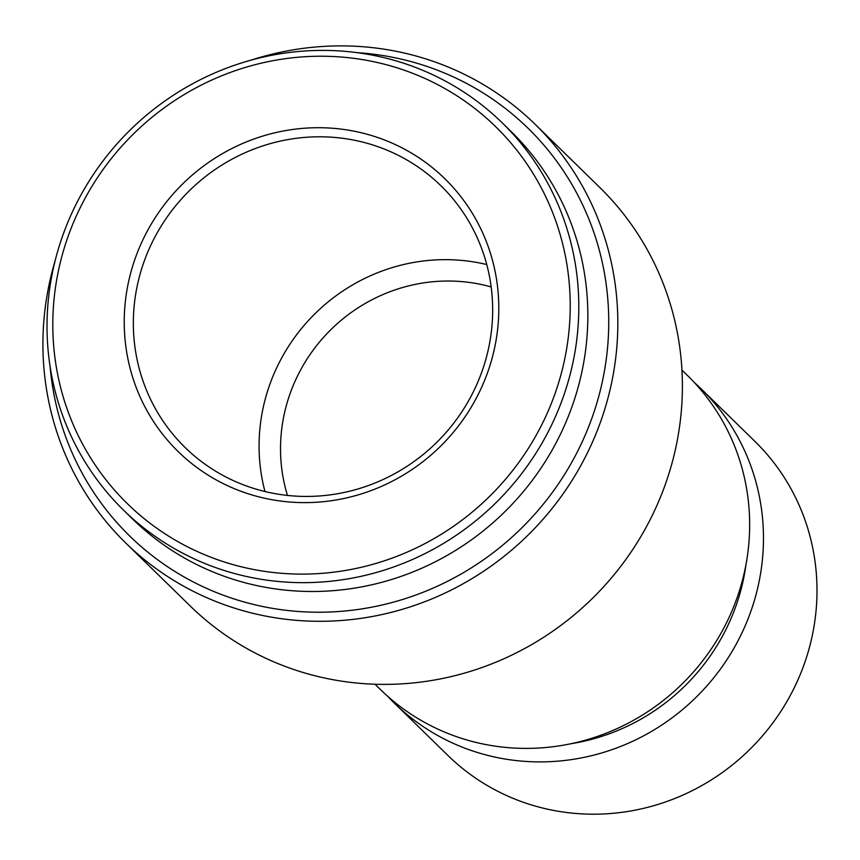 <?xml version="1.0" encoding="UTF-8"?>
<svg xmlns="http://www.w3.org/2000/svg" width="860" height="860" viewBox="0 0 860 860"><rect width="100%" height="100%" fill="white"/><g stroke="black" fill="none" stroke-linecap="round" stroke-linejoin="round"><path stroke-width="1.29" d="M387.666 696.267A219.601 211.71 -45.7 0 0 394.407 703.179L447.942 755.478A219.601 211.71 -45.7 0 0 752.833 746.372A219.601 211.71 -45.7 0 0 754.876 441.341L701.351 389.042A219.601 211.71 -45.7 0 0 694.278 382.463M394.407 703.179A219.601 211.71 -45.7 0 0 699.309 694.063A219.601 211.71 -45.7 0 0 701.351 389.042M570.846 743.75A204.959 197.596 -45.7 0 0 745.996 564.493M375.024 684.227L380.604 689.688A219.601 211.71 -45.7 0 0 685.495 680.572A219.601 211.71 -45.7 0 0 687.538 375.551L681.958 370.101M55.137 260.72A292.798 282.284 -45.7 0 0 125.754 543.015L190.318 606.096A292.798 282.284 -45.7 0 0 596.84 593.959A292.798 282.284 -45.7 0 0 599.571 187.254L534.995 124.173A292.798 282.284 -45.7 0 0 436.117 62.371A292.798 282.284 -45.7 0 0 251.142 60.114M125.754 543.015A292.798 282.284 -45.7 0 0 532.275 530.867A292.798 282.284 -45.7 0 0 534.995 124.173M50.127 366.736A285.025 274.791 -45.7 0 0 310.051 612.094A285.025 274.791 -45.7 0 0 601.871 383.807A285.025 274.791 -45.7 0 0 431.838 68.123A285.025 274.791 -45.7 0 0 357.018 52.643M123.636 510.238L132.677 519.074A270.835 261.107 -45.7 0 0 508.712 507.841A270.835 261.107 -45.7 0 0 511.227 131.644L502.186 122.808A270.835 261.107 -45.7 0 0 410.725 65.65A270.835 261.107 -45.7 0 0 91.138 177.912A270.835 261.107 -45.7 0 0 123.636 510.238A270.835 261.107 -45.7 0 0 499.671 499.004A270.835 261.107 -45.7 0 0 502.186 122.808M406.694 71.068A263.515 254.055 -45.7 0 0 55.588 362.404A263.515 254.055 -45.7 0 0 472.28 512.033A263.515 254.055 -45.7 0 0 406.694 71.068M380.421 138.46A190.759 183.911 -45.7 0 0 126.248 349.364A190.759 183.911 -45.7 0 0 427.893 457.681A190.759 183.911 -45.7 0 0 380.421 138.46M491.167 286.939A164.701 158.788 -45.7 0 0 328.638 331.895A164.701 158.788 -45.7 0 0 287.466 495.414M486.749 264.558A182.997 176.429 -45.7 0 0 312.546 316.168A182.997 176.429 -45.7 0 0 264.977 491.522M379.088 147.092A182.997 176.429 -45.7 0 0 163.153 222.955A182.997 176.429 -45.7 0 0 185.104 447.501A182.997 176.429 -45.7 0 0 439.191 439.911A182.997 176.429 -45.7 0 0 440.89 185.717A182.997 176.429 -45.7 0 0 379.088 147.092"/></g></svg>
